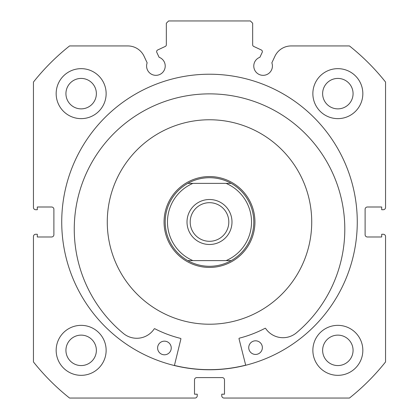 <?xml version="1.0" encoding="UTF-8"?>
<svg xmlns="http://www.w3.org/2000/svg" width="419" height="419" viewBox="0 0 419 419"><rect width="100%" height="100%" fill="white"/><g stroke="black" fill="none" stroke-linecap="round" stroke-linejoin="round"><path stroke-width="0.63" d="M209.5 199.507A22.49 22.49 0 0 0 187.01 221.997A22.49 22.49 0 0 0 209.5 244.487A22.49 22.49 0 0 0 231.99 221.997A22.49 22.49 0 0 0 209.5 199.507M209.5 241.302A19.311 19.311 0 0 1 190.189 221.997A19.311 19.311 0 0 1 209.5 202.686A19.311 19.311 0 0 1 228.811 221.997A19.311 19.311 0 0 1 209.5 241.302M209.5 176.561A45.435 45.435 0 0 1 254.935 221.997A45.435 45.435 0 0 1 209.5 267.427A45.435 45.435 0 0 1 164.065 221.997A45.435 45.435 0 0 1 209.5 176.561M231.199 260.613A44.299 44.299 0 0 0 231.199 183.375A44.299 44.299 0 0 1 231.199 260.613L226.077 260.613L231.199 260.613C224.453 264.363 217.22 266.259 209.5 266.29C201.78 266.259 194.547 264.363 187.801 260.613L192.923 260.613L187.801 260.613A44.299 44.299 0 0 1 187.801 183.375A44.299 44.299 0 0 0 187.801 260.613M231.199 183.375L226.077 183.375L231.199 183.375C224.453 179.625 217.22 177.735 209.5 177.698C201.78 177.735 194.547 179.625 187.801 183.375L192.923 183.375L187.801 183.375M226.077 260.613L192.923 260.613A42.026 42.026 0 0 1 192.923 183.375L226.077 183.375A42.026 42.026 0 0 1 226.077 260.613M245.717 365.263L239.008 338.72A0.456 0.456 0 0 1 239.333 338.17A119.944 119.944 0 0 0 265.044 328.307A0.456 0.456 0 0 1 265.63 328.454A20.913 20.913 0 0 0 295.798 333.32L295.809 333.33A135.274 135.274 0 0 0 209.002 93.872A135.274 135.274 0 0 0 124.061 333.995L124.071 333.985A20.913 20.913 0 0 0 154.202 328.889A0.456 0.456 0 0 1 154.789 328.732A119.944 119.944 0 0 0 180.573 338.4A0.456 0.456 0 0 1 180.903 338.945L174.404 365.541M262.367 347.597A6.814 6.814 0 0 1 255.574 354.437A6.814 6.814 0 0 1 248.734 347.65A6.814 6.814 0 0 1 255.522 340.809A6.814 6.814 0 0 1 262.367 347.597M171.245 347.953A6.814 6.814 0 0 1 164.458 354.793A6.814 6.814 0 0 1 157.612 348.006A6.814 6.814 0 0 1 164.405 341.16A6.814 6.814 0 0 1 171.245 347.953M126.842 161.849A102.226 102.226 0 0 0 149.353 304.655A102.226 102.226 0 0 0 292.158 282.139A102.226 102.226 0 0 0 269.647 139.333A102.226 102.226 0 0 0 126.842 161.849M174.43 365.431A147.661 147.661 0 0 0 245.686 365.153M156.643 51.616A1.817 1.817 0 0 0 156.811 52.385L159.089 57.272A9.312 9.312 0 0 1 155.899 75.336A9.312 9.312 0 0 1 147.148 62.84L144.105 56.308A17.959 17.959 0 0 0 127.826 45.938L69.559 45.938A224.898 224.898 0 0 0 33.447 82.056L33.447 207.457A2.273 2.273 0 0 0 35.715 209.725L37.307 209.725L37.307 207.002L51.616 207.002A2.273 2.273 0 0 1 53.889 209.275L53.889 234.713A2.273 2.273 0 0 1 51.616 236.986L37.307 236.986L37.307 234.263L35.715 234.263A2.273 2.273 0 0 0 33.447 236.531L33.447 361.932A224.898 224.898 0 0 0 69.559 398.05L194.961 398.05A2.273 2.273 0 0 0 197.234 395.777L197.234 394.19L194.505 394.19L194.505 379.876A2.273 2.273 0 0 1 196.778 377.603L222.222 377.603A2.273 2.273 0 0 1 224.495 379.876L224.495 394.19L221.766 394.19L221.766 395.777A2.273 2.273 0 0 0 224.039 398.05L349.441 398.05A224.898 224.898 0 0 0 385.553 361.932L385.553 236.531A2.273 2.273 0 0 0 383.285 234.263L381.693 234.263L381.693 236.986L367.384 236.986A2.273 2.273 0 0 1 365.111 234.713L365.111 209.275A2.273 2.273 0 0 1 367.384 207.002L381.693 207.002L381.693 209.725L383.285 209.725A2.273 2.273 0 0 0 385.553 207.457L385.553 82.056A224.898 224.898 0 0 0 349.441 45.938L291.174 45.938A17.959 17.959 0 0 0 274.895 56.308L271.852 62.84A9.312 9.312 0 0 1 263.101 75.336A9.312 9.312 0 0 1 259.911 57.272L262.189 52.385A1.817 1.817 0 0 0 261.309 49.971L253.71 46.43A1.817 1.817 0 0 1 252.662 44.781L252.662 23.223L250.389 20.95L168.611 20.95L166.338 23.223L166.338 44.781A1.817 1.817 0 0 1 165.29 46.43L157.691 49.971A1.817 1.817 0 0 0 156.643 51.616M357.271 221.997A147.771 147.771 0 0 0 209.5 74.221A147.771 147.771 0 0 0 61.729 221.997A147.771 147.771 0 0 0 209.5 369.768A147.771 147.771 0 0 0 357.271 221.997M312.862 350.347A24.988 24.988 0 0 0 337.85 375.335A24.988 24.988 0 0 0 362.838 350.347A24.988 24.988 0 0 0 337.85 325.354A24.988 24.988 0 0 0 312.862 350.347M56.162 350.347A24.988 24.988 0 0 0 81.15 375.335A24.988 24.988 0 0 0 106.138 350.347A24.988 24.988 0 0 0 81.15 325.354A24.988 24.988 0 0 0 56.162 350.347M312.862 93.647A24.988 24.988 0 0 0 337.85 118.635A24.988 24.988 0 0 0 362.838 93.647A24.988 24.988 0 0 0 337.85 68.653A24.988 24.988 0 0 0 312.862 93.647M56.162 93.647A24.988 24.988 0 0 0 81.15 118.635A24.988 24.988 0 0 0 106.138 93.647A24.988 24.988 0 0 0 81.15 68.653A24.988 24.988 0 0 0 56.162 93.647M96.37 93.647A15.22 15.22 0 0 1 81.15 108.867A15.22 15.22 0 0 1 65.93 93.647A15.22 15.22 0 0 1 81.15 78.421A15.22 15.22 0 0 1 96.37 93.647M353.07 93.647A15.22 15.22 0 0 1 337.85 108.867A15.22 15.22 0 0 1 322.63 93.647A15.22 15.22 0 0 1 337.85 78.421A15.22 15.22 0 0 1 353.07 93.647M96.37 350.347A15.22 15.22 0 0 1 81.15 365.567A15.22 15.22 0 0 1 65.93 350.347A15.22 15.22 0 0 1 81.15 335.127A15.22 15.22 0 0 1 96.37 350.347M353.07 350.347A15.22 15.22 0 0 1 337.85 365.567A15.22 15.22 0 0 1 322.63 350.347A15.22 15.22 0 0 1 337.85 335.127A15.22 15.22 0 0 1 353.07 350.347"/></g></svg>
